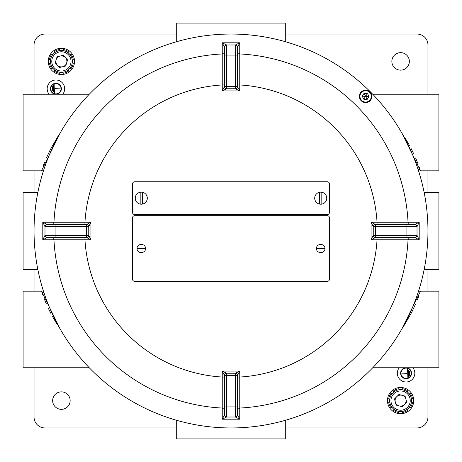 <?xml version="1.0" encoding="UTF-8"?>
<svg xmlns="http://www.w3.org/2000/svg" width="462" height="462" viewBox="0 0 462 462"><rect width="100%" height="100%" fill="white"/><g stroke="black" fill="none" stroke-linecap="round" stroke-linejoin="round"><path stroke-width="0.69" d="M34.044 367.775L34.044 417.019A10.944 10.944 0 0 0 44.981 427.956L176.288 427.956M67.585 394.415A8.755 8.755 0 0 0 55.209 394.415A8.755 8.755 0 0 0 55.209 406.791A8.755 8.755 0 0 0 67.585 406.791A8.755 8.755 0 0 0 67.585 394.415M406.791 55.209A8.755 8.755 0 0 0 394.415 55.209A8.755 8.755 0 0 0 394.415 67.585A8.755 8.755 0 0 0 406.791 67.585A8.755 8.755 0 0 0 406.791 55.209M424.197 192.7L438.9 192.7L438.9 269.3L424.197 269.3M372.719 367.775L438.9 367.775L438.9 291.181L420.518 291.181L401.57 329.481M401.57 132.519L420.518 170.819L438.9 170.819L438.9 94.225L372.719 94.225M60.43 329.481L41.482 291.181L23.1 291.181L23.1 367.775L89.281 367.775M89.281 94.225L23.1 94.225L23.1 170.819L41.482 170.819L60.43 132.519M37.803 269.3L23.1 269.3L23.1 192.7L37.803 192.7M285.712 41.794L285.712 23.1L176.288 23.1L176.288 41.794M176.288 420.206L176.288 438.9L285.712 438.9L285.712 420.206M91.73 370.27A196.956 196.956 0 0 0 370.27 370.27A196.956 196.956 0 0 0 370.27 91.73A196.956 196.956 0 0 0 91.73 91.73A196.956 196.956 0 0 0 91.73 370.27M176.288 34.044L44.981 34.044A10.944 10.944 0 0 0 34.044 44.981L34.044 94.225M34.044 170.819L34.044 192.7M285.712 427.956L417.019 427.956A10.944 10.944 0 0 0 427.956 417.019L427.956 367.775M427.956 291.181L427.956 269.3M427.956 94.225L427.956 44.981A10.944 10.944 0 0 0 417.019 34.044L285.712 34.044M427.956 192.7L427.956 170.819M58.628 135.245L50.537 149.232M50.422 149.457L46.483 157.785M44.635 162.185L43.214 165.881M42.03 292.81L42.637 294.542M43.873 297.863L46.414 304.054M48.516 308.68L51.126 313.906M52.604 316.672L56.664 323.648M419.97 169.19L419.363 167.458M418.127 164.137L415.586 157.946M413.484 153.32L410.874 148.094M409.396 145.328L405.336 138.352M403.372 326.755L411.463 312.768M411.578 312.543L415.517 304.215M417.365 299.815L418.786 296.119M34.044 269.3L34.044 291.181M409.886 391.32A13.132 13.132 0 0 0 391.32 391.32A13.132 13.132 0 0 0 391.32 409.886A13.132 13.132 0 0 0 409.886 409.886A13.132 13.132 0 0 0 409.886 391.32A13.132 13.132 0 0 0 391.32 391.32A13.132 13.132 0 0 0 391.32 409.886M52.114 70.68A13.132 13.132 0 0 0 70.68 70.68A13.132 13.132 0 0 0 70.68 52.114A13.132 13.132 0 0 0 52.114 52.114A13.132 13.132 0 0 0 52.114 70.68M399.197 405.913A5.492 5.492 0 0 0 405.902 399.162A5.492 5.492 0 0 0 396.708 396.731A5.492 5.492 0 0 0 399.197 405.913M392.839 392.891A10.944 10.944 0 0 1 408.316 392.839A10.944 10.944 0 0 1 408.368 408.316A10.944 10.944 0 0 1 392.891 408.368A10.944 10.944 0 0 1 392.839 392.891A10.944 10.944 0 0 0 392.891 408.368A10.944 10.944 0 0 0 408.368 408.316M405.07 396.101L406.733 402.223L402.263 406.722L396.13 405.105L394.473 398.983L398.943 394.484L405.07 396.101M57.398 65.159A5.492 5.492 0 0 0 66.655 62.982A5.492 5.492 0 0 0 60.135 56.052A5.492 5.492 0 0 0 57.398 65.159M58.888 50.745A10.944 10.944 0 0 1 72.049 58.888A10.944 10.944 0 0 1 63.906 72.049A10.944 10.944 0 0 1 50.745 63.906A10.944 10.944 0 0 1 58.888 50.745A10.944 10.944 0 0 0 50.745 63.906A10.944 10.944 0 0 0 63.906 72.049M67.573 59.944L65.743 66.014L59.569 67.469L55.226 62.855L57.051 56.78L63.225 55.325L67.573 59.944M411.44 399.076A1.53 1.53 0 0 1 411.544 399.07L412.52 398.914A12.035 12.035 0 0 0 410.221 393.37L409.424 393.947A1.53 1.53 0 0 1 409.344 394.022M409.344 407.184A1.53 1.53 0 0 1 409.424 407.259L410.221 407.836A12.035 12.035 0 0 0 412.52 402.287L411.544 402.136A1.53 1.53 0 0 1 411.44 402.131M402.131 411.44A1.53 1.53 0 0 1 402.136 411.544L402.287 412.52A12.035 12.035 0 0 0 407.836 410.221L407.259 409.424A1.53 1.53 0 0 1 407.184 409.344M407.184 391.863A1.53 1.53 0 0 1 407.259 391.782L407.836 390.985A12.035 12.035 0 0 0 402.287 388.686L402.136 389.662A1.53 1.53 0 0 1 402.131 389.766M399.076 389.766A1.53 1.53 0 0 1 399.07 389.662L398.914 388.686A12.035 12.035 0 0 0 393.37 390.985L393.947 391.782A1.53 1.53 0 0 1 394.022 391.863M391.863 394.022A1.53 1.53 0 0 1 391.782 393.947L390.985 393.37A12.035 12.035 0 0 0 388.686 398.914L389.662 399.07A1.53 1.53 0 0 1 389.766 399.076M389.766 402.131A1.53 1.53 0 0 1 389.662 402.136L388.686 402.287A12.035 12.035 0 0 0 390.985 407.836L391.782 407.259A1.53 1.53 0 0 1 391.863 407.184M394.022 409.344A1.53 1.53 0 0 1 393.947 409.424L393.37 410.221A12.035 12.035 0 0 0 398.914 412.52L399.07 411.544A1.53 1.53 0 0 1 399.076 411.44M72.234 59.869A1.53 1.53 0 0 1 72.338 59.864L73.314 59.714A12.035 12.035 0 0 0 71.015 54.164L70.218 54.741A1.53 1.53 0 0 1 70.137 54.816M70.137 67.978A1.53 1.53 0 0 1 70.218 68.053L71.015 68.63A12.035 12.035 0 0 0 73.314 63.086L72.338 62.93A1.53 1.53 0 0 1 72.234 62.924M62.924 72.234A1.53 1.53 0 0 1 62.93 72.338L63.086 73.314A12.035 12.035 0 0 0 68.63 71.015L68.053 70.218A1.53 1.53 0 0 1 67.978 70.137M67.978 52.656A1.53 1.53 0 0 1 68.053 52.576L68.63 51.779A12.035 12.035 0 0 0 63.086 49.48L62.93 50.456A1.53 1.53 0 0 1 62.924 50.56M59.869 50.56A1.53 1.53 0 0 1 59.864 50.456L59.714 49.48A12.035 12.035 0 0 0 54.164 51.779L54.741 52.576A1.53 1.53 0 0 1 54.816 52.656M52.656 54.816A1.53 1.53 0 0 1 52.576 54.741L51.779 54.164A12.035 12.035 0 0 0 49.48 59.714L50.456 59.864A1.53 1.53 0 0 1 50.56 59.869M50.56 62.924A1.53 1.53 0 0 1 50.456 62.93L49.48 63.086A12.035 12.035 0 0 0 51.779 68.63L52.576 68.053A1.53 1.53 0 0 1 52.656 67.978M54.816 70.137A1.53 1.53 0 0 1 54.741 70.218L54.164 71.015A12.035 12.035 0 0 0 59.714 73.314L59.864 72.338A1.53 1.53 0 0 1 59.869 72.234M400.929 373.25A5.146 5.146 0 0 0 406.075 378.39A5.146 5.146 0 0 0 411.215 373.25A5.146 5.146 0 0 0 406.075 368.104A5.146 5.146 0 0 0 400.929 373.25M411.544 373.25A5.469 5.469 0 0 0 406.075 367.775A5.469 5.469 0 0 0 400.6 373.25A5.469 5.469 0 0 0 406.075 378.719A5.469 5.469 0 0 0 411.544 373.25M399.243 367.775A8.755 8.755 0 0 0 406.075 381.999A8.755 8.755 0 0 0 412.907 367.775M409.355 375.439L409.575 371.061L409.355 375.439M407.386 368.872L407.166 373.14L401.697 373.14L407.166 373.36L407.166 377.621L407.386 368.872M408.264 376.53L408.483 369.964L408.264 376.53M61.071 88.75A5.146 5.146 0 0 0 55.925 83.61A5.146 5.146 0 0 0 50.785 88.75A5.146 5.146 0 0 0 55.925 93.896A5.146 5.146 0 0 0 61.071 88.75M50.456 88.75A5.469 5.469 0 0 0 55.925 94.225A5.469 5.469 0 0 0 61.4 88.75A5.469 5.469 0 0 0 55.925 83.281A5.469 5.469 0 0 0 50.456 88.75M62.757 94.225A8.755 8.755 0 0 0 55.925 80.001A8.755 8.755 0 0 0 49.093 94.225M52.645 86.561L52.425 90.939L52.645 86.561M54.614 93.128L54.834 88.86L60.303 88.86L54.834 88.64L54.834 84.379L54.614 93.128M53.736 85.47L53.517 92.036L53.736 85.47M231 427.956A196.956 196.956 0 0 0 427.956 231A196.956 196.956 0 0 0 231 34.044A196.956 196.956 0 0 0 34.044 231A196.956 196.956 0 0 0 231 427.956M222.245 53.956A177.264 177.264 0 0 0 53.956 222.245L90.939 222.245L88.75 226.623L88.75 235.377L90.939 239.755L86.561 237.566L47.17 237.566L42.799 239.755L44.981 235.377L44.981 226.623L42.799 222.245L47.17 224.434L86.561 224.434L90.939 222.245L90.939 239.755L53.956 239.755A177.264 177.264 0 0 0 222.245 408.044L222.245 371.061L226.623 373.25L235.377 373.25L239.755 371.061L237.566 375.439L237.566 414.83L239.755 419.201L235.377 417.019L226.623 417.019L222.245 419.201L224.434 414.83L224.434 375.439L222.245 371.061L239.755 371.061L239.755 408.044A177.264 177.264 0 0 0 408.044 239.755L371.061 239.755L373.25 235.377L373.25 226.623L371.061 222.245L375.439 224.434L414.83 224.434L419.201 222.245L417.019 226.623L417.019 235.377L419.201 239.755L414.83 237.566L375.439 237.566L371.061 239.755L371.061 222.245L408.044 222.245A177.264 177.264 0 0 0 239.755 53.956L239.755 90.939L235.377 88.75L226.623 88.75L222.245 90.939L224.434 86.561L224.434 47.17L222.245 42.799L226.623 44.981L235.377 44.981L239.755 42.799L237.566 47.17L237.566 86.561L239.755 90.939L222.245 90.939L222.245 42.799L239.755 42.799L239.755 53.956M222.349 408.05L224.434 409.557L224.434 414.83A2.189 2.189 0 0 0 226.623 417.019L226.623 406.075L235.377 406.075L235.377 375.439L226.623 375.439L226.623 406.075L224.434 406.075M414.83 237.566A2.189 2.189 0 0 0 417.019 235.377A2.189 2.189 0 0 1 414.83 237.566A2.189 2.189 0 0 0 417.019 235.377L406.075 235.377L406.075 226.623L375.439 226.623L375.439 235.377L406.075 235.377L406.075 237.566L409.557 237.566L408.05 239.651M237.566 52.443L237.566 47.17A2.189 2.189 0 0 0 235.377 44.981L235.377 55.925L226.623 55.925L226.623 86.561L235.377 86.561L235.377 55.925L237.566 55.925L237.566 52.443L239.651 53.95M52.443 224.434L47.17 224.434A2.189 2.189 0 0 0 44.981 226.623A2.189 2.189 0 0 1 47.17 224.434A2.189 2.189 0 0 0 44.981 226.623L55.925 226.623L55.925 235.377L86.561 235.377L86.561 226.623L55.925 226.623L55.925 224.434L52.443 224.434L53.95 222.349M237.566 409.557L239.651 408.05M52.443 237.566L53.95 239.651M224.434 52.443L222.349 53.95M409.557 224.434L408.05 222.349M235.377 88.75A2.189 2.189 0 0 0 237.566 86.561L235.377 86.561L235.377 88.75M224.434 86.561A2.189 2.189 0 0 0 226.623 88.75L226.623 86.561L224.434 86.561M224.434 47.17A2.189 2.189 0 0 1 226.623 44.981A2.189 2.189 0 0 0 224.434 47.17A2.189 2.189 0 0 1 226.623 44.981L226.623 55.925L224.434 55.925M373.25 235.377A2.189 2.189 0 0 0 375.439 237.566L375.439 235.377L373.25 235.377M375.439 224.434A2.189 2.189 0 0 0 373.25 226.623L375.439 226.623L375.439 224.434M414.83 224.434A2.189 2.189 0 0 1 417.019 226.623L406.075 226.623L406.075 224.434M226.623 373.25A2.189 2.189 0 0 0 224.434 375.439L226.623 375.439L226.623 373.25M237.566 375.439A2.189 2.189 0 0 0 235.377 373.25L235.377 375.439L237.566 375.439M237.566 414.83A2.189 2.189 0 0 1 235.377 417.019L235.377 406.075L237.566 406.075M88.75 226.623A2.189 2.189 0 0 0 86.561 224.434L86.561 226.623L88.75 226.623M86.561 237.566A2.189 2.189 0 0 0 88.75 235.377L86.561 235.377L86.561 237.566M47.17 237.566A2.189 2.189 0 0 1 44.981 235.377L55.925 235.377L55.925 237.566M369.074 91.205A6.214 6.214 0 0 1 370.795 99.821A6.214 6.214 0 0 1 362.179 101.542A6.214 6.214 0 0 1 360.458 92.926A6.214 6.214 0 0 1 369.074 91.205A6.214 6.214 0 0 0 360.458 92.926A6.214 6.214 0 0 0 362.179 101.542M367.14 99.428L369.034 96.593L367.521 93.532L364.12 93.312L362.225 96.154L363.733 99.209L367.14 99.428L365.627 96.373L363.733 99.209M364.12 93.312L365.627 96.373L362.225 96.154M369.034 96.593L365.627 96.373L367.521 93.532M132.519 217.868L132.519 279.146A2.189 2.189 0 0 0 134.708 281.335L327.292 281.335A2.189 2.189 0 0 0 329.481 279.146L329.481 217.868A2.189 2.189 0 0 0 327.292 215.679L134.708 215.679A2.189 2.189 0 0 0 132.519 217.868M132.519 183.951L132.519 212.399A2.189 2.189 0 0 0 134.708 214.587L327.292 214.587A2.189 2.189 0 0 0 329.481 212.399L329.481 183.951A2.189 2.189 0 0 0 327.292 181.762L134.708 181.762A2.189 2.189 0 0 0 132.519 183.951M142.371 192.256A6.018 6.018 0 0 0 135.256 198.175A6.018 6.018 0 0 0 142.371 204.094A6.018 6.018 0 0 0 142.371 192.256L142.371 204.094M140.182 192.256L140.182 204.094M321.818 192.256A6.018 6.018 0 0 0 314.709 198.175A6.018 6.018 0 0 0 321.818 204.094A6.018 6.018 0 0 0 321.818 192.256L321.818 204.094M319.629 192.256L319.629 204.094M418.595 290.996A6.566 6.549 -164.2 0 0 420.489 291.279M418.197 169.756A6.566 6.312 163.7 0 1 420.062 169.456M43.803 292.244A6.566 6.312 -16.3 0 1 41.938 292.544M43.405 171.004A6.566 6.549 15.8 0 0 41.511 170.721M407.432 407.386A9.627 9.627 0 0 0 407.386 393.768A9.627 9.627 0 0 0 393.768 393.815A9.627 9.627 0 0 0 393.815 407.432A9.627 9.627 0 0 0 407.432 407.386M63.606 70.767A9.627 9.627 0 0 0 70.767 59.188A9.627 9.627 0 0 0 59.188 52.027A9.627 9.627 0 0 0 52.027 63.606A9.627 9.627 0 0 0 63.606 70.767M224.434 84.95L222.245 84.95A146.315 146.315 0 0 0 84.95 222.245L84.95 224.434M377.05 224.434L377.05 222.245A146.315 146.315 0 0 0 239.755 84.95L237.566 84.95M237.566 377.05L239.755 377.05A146.315 146.315 0 0 0 377.05 239.755L377.05 237.566M239.755 408.044L239.755 419.201L222.245 419.201L222.245 408.044M53.956 239.755L42.799 239.755L42.799 222.245L53.956 222.245M408.044 222.245L419.201 222.245L419.201 239.755L408.044 239.755M84.95 237.566L84.95 239.755A146.315 146.315 0 0 0 222.245 377.05L224.434 377.05M237.566 47.17A2.189 2.189 0 0 0 235.377 44.981M224.434 414.83A2.189 2.189 0 0 0 226.623 417.019M362.485 101.086A5.665 5.665 0 0 0 370.345 99.515A5.665 5.665 0 0 0 368.774 91.655A5.665 5.665 0 0 0 360.914 93.226A5.665 5.665 0 0 0 362.485 101.086M324.93 248.51L316.522 248.51C316.227 253.915 325.225 253.915 324.93 248.51C325.225 243.099 316.227 243.099 316.522 248.51M145.478 248.51L137.07 248.51C136.775 253.915 145.773 253.915 145.478 248.51C145.773 243.099 136.775 243.099 137.07 248.51M41.482 170.819L43.37 171.096M41.482 291.181L43.37 290.904M420.518 170.819L418.63 171.096M420.518 291.181L418.63 290.904"/></g></svg>
